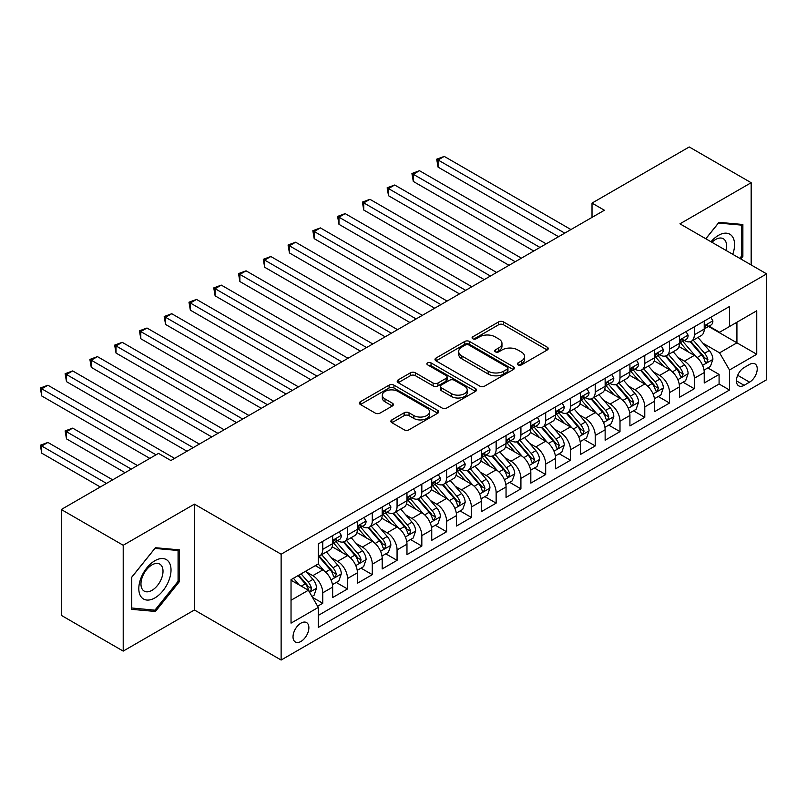 <?xml version="1.0" encoding="UTF-8"?>
<svg xmlns="http://www.w3.org/2000/svg" width="807" height="807" viewBox="0 0 807 807"><rect width="100%" height="100%" fill="white"/><g stroke="black" fill="none" stroke-linecap="round" stroke-linejoin="round"><path stroke-width="1.21" d="M518.013 364.895A2.411 1.392 0 0 0 521.423 364.895L547.257 349.976A3.44 1.987 0 0 0 548.256 348.574A3.44 1.987 0 0 0 547.257 347.171L503.487 321.902A3.44 1.987 0 0 0 498.625 321.902L472.791 336.812A2.411 1.392 0 0 0 472.085 337.8A2.411 1.392 0 0 0 472.791 338.779A2.411 1.392 0 0 0 476.191 338.779L479.54 336.852A11.005 6.355 0 0 1 495.095 336.852L498.746 338.95A11.005 6.355 0 0 1 501.964 343.449A11.005 6.355 0 0 1 498.746 347.938L495.397 349.865A2.411 1.392 0 0 0 494.701 350.853A2.411 1.392 0 0 0 495.397 351.832A2.411 1.392 0 0 0 498.807 351.832L502.146 349.905A11.005 6.355 0 0 1 517.711 349.905L521.352 352.013A11.005 6.355 0 0 1 524.58 356.502A11.005 6.355 0 0 1 521.352 360.991L518.013 362.928A2.411 1.392 0 0 0 517.307 363.907A2.411 1.392 0 0 0 518.013 364.895L518.013 362.928M300.95 641.444A11.207 6.476 120 0 0 308.274 631.568A11.207 6.476 120 0 0 306.549 622.58A11.207 6.476 120 0 0 300.95 623.135A11.207 6.476 120 0 0 293.627 633.021A11.207 6.476 120 0 0 295.342 641.999A11.207 6.476 120 0 0 300.95 641.444M391.879 419.882A3.44 1.987 0 0 0 390.87 421.284A3.44 1.987 0 0 0 391.879 422.697L404.156 429.778A3.44 1.987 0 0 0 409.018 429.778L437.717 413.214A3.44 1.987 0 0 0 438.726 411.812A3.44 1.987 0 0 0 437.717 410.41L393.947 385.141A3.44 1.987 0 0 0 389.085 385.141L360.396 401.704A3.44 1.987 0 0 0 359.387 403.107A3.44 1.987 0 0 0 360.396 404.509L375.225 413.073A3.44 1.987 0 0 0 380.087 413.073L392.363 405.992A3.44 1.987 0 0 0 393.372 404.579A3.44 1.987 0 0 0 392.363 403.177L385.01 398.93A9.2 5.306 0 0 1 382.316 395.178A9.2 5.306 0 0 1 387.996 390.275A9.2 5.306 0 0 1 398.022 391.425L426.832 408.06A9.2 5.306 0 0 1 429.526 411.812A9.2 5.306 0 0 1 423.846 416.715A9.2 5.306 0 0 1 413.83 415.565L409.018 412.791A3.44 1.987 0 0 0 404.156 412.791L391.879 419.882L391.879 422.697M194.426 504.143L123.209 545.27L61.282 509.51L61.282 615.348L123.209 651.098L194.426 609.981L281.129 660.035L281.129 554.207L194.426 504.143L194.426 609.981M751.166 264.948L751.166 182.715L679.948 223.832L766.65 273.886L281.129 554.207M751.166 182.715L689.239 146.965L592.015 203.102L592.015 217.396M61.282 509.51L158.515 453.373L170.892 460.525L604.393 210.244L592.015 203.102M479.782 386.119A3.44 1.987 0 0 0 484.644 386.119L513.333 369.556A3.44 1.987 0 0 0 514.341 368.153A3.44 1.987 0 0 0 513.333 366.751L469.563 341.482A3.44 1.987 0 0 0 464.701 341.482L436.012 358.046A3.44 1.987 0 0 0 435.003 359.448A3.44 1.987 0 0 0 436.012 360.85L479.782 386.119M428.588 365.41A2.411 1.392 0 0 1 431.029 365.753L431.029 362.888L475.525 388.581A3.44 1.987 0 0 1 476.534 389.983A3.44 1.987 0 0 1 475.525 391.385L446.836 407.949A3.44 1.987 0 0 1 441.974 407.949L398.204 382.679L398.204 379.875A3.44 1.987 0 0 0 397.195 381.277A3.44 1.987 0 0 0 398.204 382.679M398.204 379.875L410.481 372.784A3.44 1.987 0 0 1 415.343 372.784L433.097 383.032A3.44 1.987 0 0 0 437.959 383.032L446.1 378.332A3.44 1.987 0 0 0 447.108 376.93A3.44 1.987 0 0 0 446.1 375.527L427.619 364.855A2.411 1.392 0 0 1 426.923 363.876A2.411 1.392 0 0 1 428.406 362.585A2.411 1.392 0 0 1 431.029 362.888M317.605 606.228L322.75 603.263L312.46 597.321M306.62 572.062L312.834 575.653A14.012 8.09 60 0 1 322.75 592.822L332.655 587.103L332.655 597.543L347.514 588.959L336.247 582.452M331.384 557.768L337.608 561.359A14.012 8.09 60 0 1 347.514 578.518L357.42 572.799L357.42 583.239L372.289 574.655L361.022 568.148M356.159 543.464L362.383 547.055A14.012 8.09 60 0 1 372.289 564.214L382.195 558.494L382.195 568.935L397.064 560.351L385.786 553.844M380.934 529.16L387.148 532.751A14.012 8.09 60 0 1 397.064 549.91L406.97 544.19L406.97 554.631L421.829 546.057L410.561 539.55M405.699 514.856L411.923 518.447A14.012 8.09 60 0 1 421.829 535.616L431.735 529.896L431.735 540.327L446.604 531.752L435.336 525.246M430.474 500.562L436.698 504.153A14.012 8.09 60 0 1 446.604 521.312L456.51 515.592L456.51 526.033L471.379 517.448L460.101 510.942M455.249 486.258L461.463 489.849A14.012 8.09 60 0 1 471.379 507.008L481.285 501.288L481.285 511.729L496.144 503.144L484.876 496.638M480.014 471.954L486.238 475.545A14.012 8.09 60 0 1 496.144 492.704L506.05 486.984L506.05 497.425L520.918 488.85L509.651 482.334M504.789 457.65L511.013 461.241A14.012 8.09 60 0 1 520.918 478.41L530.824 472.68L530.824 483.121L545.683 474.546L534.416 468.04M529.563 443.356L535.777 446.937A14.012 8.09 60 0 1 545.683 464.106L555.599 458.386L555.599 468.827L570.458 460.242L559.19 453.736M554.328 429.052L560.552 432.643A14.012 8.09 60 0 1 570.458 449.802L580.364 444.082L580.364 454.523L595.233 445.938L583.955 439.432M579.103 414.748L585.327 418.339A14.012 8.09 60 0 1 595.233 435.498L605.139 429.778L605.139 440.219L619.998 431.634L608.73 425.128M603.878 400.443L610.092 404.035A14.012 8.09 60 0 1 619.998 421.204L629.914 415.474L629.914 425.914L644.773 417.34L633.505 410.834M628.643 386.139L634.867 389.731A14.012 8.09 60 0 1 644.773 406.899L654.679 401.18L654.679 411.62L669.548 403.036L658.27 396.53M653.418 371.845L659.642 375.437A14.012 8.09 60 0 1 669.548 392.595L679.454 386.876L679.454 397.316L694.313 388.732L694.313 378.291A14.012 8.09 -120 0 0 684.407 361.132L678.193 357.541M683.045 382.225L694.313 388.732M332.655 587.103A14.012 8.09 -120 0 0 322.75 569.934L315.315 565.646M357.42 572.799A14.012 8.09 -120 0 0 347.514 555.63L332.202 546.793M382.195 558.494A14.012 8.09 -120 0 0 372.289 541.336L356.966 532.489M406.97 544.19A14.012 8.09 -120 0 0 397.064 527.032L381.741 518.185M431.735 529.896A14.012 8.09 -120 0 0 421.829 512.727L406.516 503.881M456.51 515.592A14.012 8.09 -120 0 0 446.604 498.423L431.281 489.587M481.285 501.288A14.012 8.09 -120 0 0 471.379 484.129L456.056 475.283M506.05 486.984A14.012 8.09 -120 0 0 496.144 469.825L480.831 460.979M530.824 472.68A14.012 8.09 -120 0 0 520.918 455.521L505.596 446.675M555.599 458.386A14.012 8.09 -120 0 0 545.683 441.217L530.37 432.381M580.364 444.082A14.012 8.09 -120 0 0 570.458 426.923L555.145 418.076M605.139 429.778A14.012 8.09 -120 0 0 595.233 412.619L579.91 403.772M629.914 415.474A14.012 8.09 -120 0 0 619.998 398.315L604.685 389.468M654.679 401.18A14.012 8.09 -120 0 0 644.773 384.011L629.45 375.174M679.454 386.876A14.012 8.09 -120 0 0 669.548 369.717L654.225 360.87M749.562 364.421L744.104 367.568A10.864 6.274 120 0 0 737.013 377.141A10.864 6.274 120 0 0 738.677 385.837A10.864 6.274 120 0 0 744.104 385.302L749.562 382.155A10.864 6.274 120 0 0 756.653 372.582A10.864 6.274 120 0 0 754.989 363.886A10.864 6.274 120 0 0 749.562 364.421M281.129 660.035L766.65 379.724L766.65 273.886M291.034 600.257L308.375 590.24L318.291 607.409L318.291 627.432L729.498 390.023L729.498 369.999L719.582 352.841L702.958 343.237M318.291 607.409L291.034 623.135L291.034 579.658L318.291 563.932L318.291 543.908L729.498 306.499L729.498 326.522L756.744 310.786L756.744 354.263L729.498 369.999M337.477 540.69L337.608 540.761A14.012 8.09 60 0 0 344.619 541.457L354.525 535.737A14.012 8.09 -120 0 0 357.42 529.321L357.42 521.312M362.252 526.386L362.383 526.457A14.012 8.09 60 0 0 369.384 527.153L379.29 521.433A14.012 8.09 -120 0 0 382.195 515.017L382.195 507.008M387.017 512.082L387.148 512.152A14.012 8.09 60 0 0 394.159 512.848L404.065 507.129A14.012 8.09 -120 0 0 406.97 500.713L406.97 492.704M411.792 497.778L411.923 497.858A14.012 8.09 60 0 0 418.924 498.544L428.84 492.825A14.012 8.09 -120 0 0 431.735 486.409L431.735 478.4M436.567 483.474L436.698 483.554A14.012 8.09 60 0 0 443.699 484.25L453.605 478.531A14.012 8.09 -120 0 0 456.51 472.115L456.51 464.106M461.332 469.18L461.463 469.25A14.012 8.09 60 0 0 468.474 469.946L478.38 464.227A14.012 8.09 -120 0 0 481.285 457.811L481.285 449.802M486.107 454.876L486.238 454.946A14.012 8.09 60 0 0 493.238 455.642L503.154 449.923A14.012 8.09 -120 0 0 506.05 443.507L506.05 435.498M510.881 440.572L511.013 440.652A14.012 8.09 60 0 0 518.013 441.338L527.919 435.619A14.012 8.09 -120 0 0 530.824 429.203L530.824 421.193M535.646 426.267L535.777 426.348A14.012 8.09 60 0 0 542.788 427.044L552.694 421.325A14.012 8.09 -120 0 0 555.599 414.909L555.599 406.899M560.421 411.974L560.552 412.044A14.012 8.09 60 0 0 567.553 412.74L577.469 407.021A14.012 8.09 -120 0 0 580.364 400.605L580.364 392.595M585.196 397.669L585.327 397.74A14.012 8.09 60 0 0 592.328 398.436L602.234 392.716A14.012 8.09 -120 0 0 605.139 386.301L605.139 378.291M609.961 383.365L610.092 383.446A14.012 8.09 60 0 0 617.103 384.132L627.009 378.412A14.012 8.09 -120 0 0 629.914 371.997L629.914 363.987M634.736 369.061L634.867 369.142A14.012 8.09 60 0 0 641.868 369.838L651.784 364.118A14.012 8.09 -120 0 0 654.679 357.703L654.679 349.693M659.511 354.767L659.642 354.838A14.012 8.09 60 0 0 666.643 355.534L676.548 349.814A14.012 8.09 -120 0 0 679.454 343.399L679.454 335.389M318.291 615.418L719.087 384.011L719.087 374.428L704.229 383.012L704.229 372.572A14.012 8.09 -120 0 0 694.313 355.413L679 346.566M684.275 340.463L684.407 340.534A14.012 8.09 -120 0 0 691.417 341.23A14.012 8.09 -120 0 0 694.313 334.814L694.313 326.805M691.417 341.23L701.323 335.51A14.012 8.09 -120 0 0 704.229 329.095L704.229 321.085M322.75 541.336L322.75 549.345A14.012 8.09 60 0 1 319.844 555.761A14.012 8.09 60 0 1 318.291 556.326M319.844 555.761L329.75 550.031A14.012 8.09 -120 0 0 332.655 543.625L332.655 535.616M347.514 527.032L347.514 535.041A14.012 8.09 60 0 1 344.619 541.457M372.289 512.727L372.289 520.737A14.012 8.09 60 0 1 369.384 527.153M397.064 498.423L397.064 506.433A14.012 8.09 60 0 1 394.159 512.848M421.829 484.129L421.829 492.139A14.012 8.09 60 0 1 418.924 498.544M446.604 469.825L446.604 477.835A14.012 8.09 60 0 1 443.699 484.25M471.379 455.521L471.379 463.531A14.012 8.09 60 0 1 468.474 469.946M496.144 441.217L496.144 449.227A14.012 8.09 60 0 1 493.238 455.642M520.918 426.923L520.918 434.933A14.012 8.09 60 0 1 518.013 441.338M545.683 412.619L545.683 420.629A14.012 8.09 60 0 1 542.788 427.044M570.458 398.315L570.458 406.325A14.012 8.09 60 0 1 567.553 412.74M595.233 384.011L595.233 392.02A14.012 8.09 60 0 1 592.328 398.436M619.998 369.707L619.998 377.716A14.012 8.09 60 0 1 617.103 384.132M644.773 355.413L644.773 363.422A14.012 8.09 60 0 1 641.868 369.838M669.548 341.109L669.548 349.118A14.012 8.09 60 0 1 666.643 355.534M669.548 392.595L669.548 403.036M644.773 406.899L644.773 417.34M619.998 421.204L619.998 431.634M595.233 435.498L595.233 445.938M570.458 449.802L570.458 460.242M545.683 464.106L545.683 474.546M520.918 478.41L520.918 488.85M496.144 492.704L496.144 503.144M471.379 507.008L471.379 517.448M446.604 521.312L446.604 531.752M421.829 535.616L421.829 546.057M397.064 549.91L397.064 560.351M372.289 564.214L372.289 574.655M347.514 578.518L347.514 588.959M322.75 592.822L322.75 603.263M308.375 590.24L291.034 580.233M719.582 352.841L736.922 342.824L736.922 322.235L756.744 310.786M708.556 326.442L756.744 354.263M709.05 326.159L719.582 332.242L729.498 326.522M123.209 545.27L123.209 651.098M707.82 367.921L719.087 374.428M719.087 384.011L729.498 390.023M740.786 258.956L742.874 256.364L742.874 224.487L718.966 222.349L705.782 238.751M131.511 609.325L155.418 611.464L179.315 581.726L179.315 549.849L155.418 547.721L131.511 577.459L131.511 609.325M741.633 255.648L742.874 256.364M178.075 581.01L179.315 581.726M152.886 610.001L155.418 611.464M518.972 365.228L521.352 363.856A11.005 6.355 0 0 0 524.58 359.367L524.58 356.502M501.964 343.449L501.964 346.304A11.005 6.355 0 0 1 498.746 350.803L496.366 352.175M547.207 350.006L503.487 324.757A3.44 1.987 0 0 0 498.625 324.757L473.749 339.122M513.292 369.586L469.563 344.347A3.44 1.987 0 0 0 464.701 344.347L436.062 360.88M507.25 369.142A2.411 1.392 0 0 0 507.956 368.153A2.411 1.392 0 0 0 507.25 367.175L468.837 344.993A2.411 1.392 0 0 0 465.437 344.993L461.907 347.03A11.005 6.355 0 0 0 458.689 351.519A11.005 6.355 0 0 0 461.907 356.008L488.164 371.17A11.005 6.355 0 0 0 503.729 371.17L507.25 369.142L507.25 371.997A2.411 1.392 0 0 0 507.956 371.018L507.956 368.153M458.689 351.519L458.689 354.384A11.005 6.355 0 0 0 461.907 358.873L461.907 356.008M507.25 371.997L503.729 374.034A11.005 6.355 0 0 1 488.164 374.034L461.907 358.873M398.244 382.71L410.481 375.648L410.481 372.784M447.108 376.93L447.108 379.784A3.44 1.987 0 0 1 446.1 381.197L437.959 385.897A3.44 1.987 0 0 1 433.097 385.897L415.343 375.648A3.44 1.987 0 0 0 410.481 375.648M431.029 365.753L475.474 391.415M451.517 393.665A9.2 5.306 0 0 0 461.533 394.815A9.2 5.306 0 0 0 467.213 389.912A9.2 5.306 0 0 0 464.519 386.16L454.371 380.299A3.44 1.987 0 0 0 449.509 380.299L441.358 385A3.44 1.987 0 0 0 440.35 386.402A3.44 1.987 0 0 0 441.358 387.804L451.517 393.665L451.517 396.53A9.2 5.306 0 0 0 461.533 397.68A9.2 5.306 0 0 0 467.213 392.777L467.213 389.912M440.35 386.402L440.35 389.267A3.44 1.987 0 0 0 441.358 390.669L441.358 387.804M451.517 396.53L441.358 390.669M429.526 411.812L429.526 414.677A9.2 5.306 0 0 1 423.846 419.579A9.2 5.306 0 0 1 413.83 418.43L409.018 415.655A3.44 1.987 0 0 0 404.156 415.655L391.93 422.717M382.316 395.178L382.316 398.043A9.2 5.306 0 0 0 385.01 401.795L385.01 398.93M392.323 406.012L385.01 401.795M437.666 413.245L393.947 388.006A3.44 1.987 0 0 0 389.085 388.006L360.436 404.539M704.017 370.12L710.422 366.418L712.894 359.276A9.28 5.356 -120 0 0 709.282 350.551L697.964 337.447M695.695 356.321L682.762 341.341M688.331 351.953L680.826 343.268A22.243 12.841 -120 0 0 680.14 342.491M438.06 224.336L509.025 265.311L388.51 195.728L388.51 188.586L394.704 185.005L521.413 258.159M690.156 341.734L701.596 354.989A9.28 5.356 60 0 1 704.914 361.385L705.59 362.484L706.841 362.303L707.88 359.67A9.28 5.356 -120 0 0 704.572 353.274L693.253 340.171M690.822 341.522L703.129 355.756A4.731 2.734 60 0 1 704.319 357.612L707.88 359.67M710.785 317.292L712.894 320.944A9.28 5.356 60 0 1 710.977 325.05L706.266 327.763A9.28 5.356 -120 0 0 707.88 325.625L707.689 324.807M564.759 233.132L438.06 159.978L444.253 156.407L570.952 229.551M704.531 328.207L704.572 328.207A9.28 5.356 -120 0 0 706.266 327.763M706.68 324.939L707.88 325.625C707.295 324.232 706.307 324.807 704.914 327.349A9.28 5.356 60 0 1 704.229 328.671M558.565 236.703L438.06 167.13L438.06 159.978L436.698 159.191L444.253 156.407M438.06 167.13L436.698 159.191M732.736 254.316A22.767 13.144 120 0 0 718.472 235.351A22.767 13.144 120 0 0 711.007 241.767M725.957 250.392A15.585 8.998 120 0 0 723.334 238.751A15.585 8.998 120 0 0 715.537 239.518A15.585 8.998 120 0 0 711.935 242.302M705.832 238.781L718.472 223.055L741.633 225.123L741.633 256.011L739.747 258.361M740.1 224.245L741.633 225.123M168.865 580.546A22.767 13.144 120 0 0 162.974 558.555A22.767 13.144 120 0 0 140.973 578.054A22.767 13.144 120 0 0 146.864 600.055A22.767 13.144 120 0 0 168.865 580.546M161.531 578.468A15.585 8.998 120 0 0 159.776 564.113A15.585 8.998 120 0 0 142.435 576.763A15.585 8.998 120 0 0 144.191 591.107A15.585 8.998 120 0 0 161.531 578.468M131.753 608.115L131.753 577.237L154.914 548.417L178.075 550.495L178.075 581.373L154.914 610.183L131.511 607.974M176.541 549.607L178.075 550.495M679.242 384.425L685.647 380.722L688.119 373.57A9.28 5.356 -120 0 0 684.507 364.855L673.189 351.751M670.92 370.615L657.987 355.645M663.566 366.257L656.051 357.562A22.243 12.841 -120 0 0 655.365 356.795M413.285 238.64L484.25 279.615L363.745 210.032L363.745 202.88L369.939 199.309L496.638 272.463M665.382 356.038L676.831 369.293A9.28 5.356 60 0 1 680.14 375.689L680.815 376.788L682.066 376.607L683.115 373.974A9.28 5.356 -120 0 0 679.797 367.578L668.489 354.475M666.057 355.816L678.354 370.06A4.731 2.734 60 0 1 679.544 371.916L683.115 373.974M654.477 398.719L660.872 395.027L663.354 387.874A9.28 5.356 -120 0 0 659.733 379.159L648.414 366.055M646.155 384.919L633.213 369.939M638.791 380.561L631.286 371.866A22.243 12.841 -120 0 0 630.59 371.089M388.51 252.944L459.486 293.909L338.97 224.336L338.97 217.184L345.164 213.613L471.873 286.757M640.607 370.342L652.056 383.587A9.28 5.356 60 0 1 655.365 389.983L656.041 391.092L657.302 390.911L658.341 388.268A9.28 5.356 -120 0 0 655.032 381.872L643.714 368.769M641.283 370.12L653.579 384.364A4.731 2.734 60 0 1 654.78 386.21L658.341 388.268M629.702 413.023L636.108 409.331L638.579 402.179A9.28 5.356 -120 0 0 634.968 393.463L623.65 380.359M621.38 399.223L608.448 384.243M614.016 394.865L606.511 386.17A22.243 12.841 -120 0 0 605.825 385.393M363.745 267.238L434.711 308.213L314.195 238.64L314.195 231.488L320.389 227.907L447.098 301.061M615.842 384.636L627.281 397.891A9.28 5.356 60 0 1 630.6 404.287L631.276 405.386L632.527 405.215L633.566 402.572A9.28 5.356 -120 0 0 630.257 396.176L618.939 383.073M616.508 384.425L628.814 398.668A4.731 2.734 60 0 1 630.005 400.514L633.566 402.572M604.927 427.327L611.333 423.635L613.804 416.483A9.28 5.356 -120 0 0 610.193 407.757L598.875 394.653M596.605 413.527L583.673 398.547M589.251 409.159L581.736 400.474A22.243 12.841 -120 0 0 581.05 399.697M338.97 281.542L409.936 322.518L289.431 252.934L289.431 245.792L295.624 242.211L422.323 315.366M591.067 398.94L602.516 412.195A9.28 5.356 60 0 1 605.825 418.591L606.501 419.69L607.752 419.519L608.801 416.876A9.28 5.356 -120 0 0 605.492 410.481L594.174 397.377M591.743 398.729L604.039 412.962A4.731 2.734 60 0 1 605.23 414.818L608.801 416.876M686.021 331.596L688.119 335.248A9.28 5.356 60 0 1 686.202 339.354L681.491 342.067A9.28 5.356 -120 0 0 683.115 339.929L682.914 339.111M539.994 247.436L413.285 174.282L419.479 170.701L546.188 243.855M679.766 342.501L679.797 342.501A9.28 5.356 -120 0 0 681.491 342.067M681.915 339.243L683.115 339.929C682.53 338.537 681.542 339.101 680.14 341.643A9.28 5.356 60 0 1 679.454 342.965M533.8 251.007L413.285 181.434L413.285 174.282L411.923 173.495L419.479 170.701M413.285 181.434L411.923 173.495M661.246 345.9L663.354 349.542A9.28 5.356 60 0 1 661.427 353.658L656.727 356.371A9.28 5.356 -120 0 0 658.341 354.233L658.149 353.405M515.219 261.73L387.148 187.799L394.704 185.005M654.991 356.805L655.032 356.805A9.28 5.356 -120 0 0 656.727 356.371M657.14 353.537L658.341 354.233C657.755 352.83 656.767 353.405 655.365 355.948A9.28 5.356 60 0 1 654.679 357.269M388.51 195.728L387.148 187.799M636.471 360.204L638.579 363.846A9.28 5.356 60 0 1 636.662 367.952L631.952 370.675A9.28 5.356 -120 0 0 633.566 368.537L633.374 367.71M490.444 276.034L362.383 202.093L369.939 199.309M630.217 371.109L630.257 371.109A9.28 5.356 -120 0 0 631.952 370.675M632.365 367.841L633.566 368.537C632.981 367.135 631.992 367.71 630.6 370.252A9.28 5.356 60 0 1 629.914 371.573M363.745 210.032L362.383 202.093M611.706 374.498L613.804 378.15A9.28 5.356 60 0 1 611.888 382.256L607.177 384.969A9.28 5.356 -120 0 0 608.801 382.841L608.599 382.014M465.679 290.338L337.608 216.397L345.164 213.613M605.452 385.413L605.492 385.413A9.28 5.356 -120 0 0 607.177 384.969M607.6 382.145L608.801 382.841C608.216 381.439 607.227 382.014 605.825 384.556A9.28 5.356 60 0 1 605.139 385.877M338.97 224.336L337.608 216.397M580.162 441.631L586.558 437.929L589.039 430.777A9.28 5.356 -120 0 0 585.418 422.061L574.1 408.957M571.84 427.821L558.898 412.851M564.476 423.463L556.971 414.768A22.243 12.841 -120 0 0 556.275 414.001M314.195 295.846L385.171 336.822L264.656 267.238L264.656 260.086L270.849 256.515L397.558 329.67M566.292 413.245L577.741 426.5A9.28 5.356 60 0 1 581.05 432.895L581.726 433.995L582.987 433.813L584.026 431.18A9.28 5.356 -120 0 0 580.717 424.785L569.399 411.681M566.968 413.023L579.265 427.266A4.731 2.734 60 0 1 580.465 429.122L584.026 431.18M586.931 388.803L589.039 392.454A9.28 5.356 60 0 1 587.113 396.56L582.412 399.273A9.28 5.356 -120 0 0 584.026 397.135L583.834 396.318M440.904 304.642L312.834 230.701L320.389 227.907M580.677 399.707L580.717 399.707A9.28 5.356 -120 0 0 582.412 399.273M582.825 396.449L584.026 397.135C583.441 395.743 582.452 396.308 581.05 398.85A9.28 5.356 60 0 1 580.364 400.171M314.195 238.64L312.834 230.701M555.387 455.925L561.793 452.233L564.264 445.081A9.28 5.356 -120 0 0 560.653 436.365L549.335 423.261M547.065 442.125L534.133 427.145M539.701 437.767L532.196 429.072A22.243 12.841 -120 0 0 531.51 428.295M289.431 310.15L360.396 351.116L239.881 281.542L239.881 274.39L246.074 270.819L372.784 343.964M541.527 427.549L552.977 440.804A9.28 5.356 60 0 1 556.285 447.189L556.961 448.299L558.212 448.117L559.251 445.474A9.28 5.356 -120 0 0 555.942 439.079L544.624 425.975M542.193 427.327L554.5 441.57A4.731 2.734 60 0 1 555.69 443.416L559.251 445.474M562.166 403.107L564.264 406.748A9.28 5.356 60 0 1 562.348 410.864L557.637 413.577A9.28 5.356 -120 0 0 559.251 411.439L559.059 410.612M416.13 318.936L288.069 245.005L295.624 242.211M555.902 414.011L555.942 414.011A9.28 5.356 -120 0 0 557.637 413.577M558.051 410.743L559.251 411.439C558.666 410.037 557.677 410.612 556.285 413.154A9.28 5.356 60 0 1 555.599 414.475M289.431 252.934L288.069 245.005M530.613 470.229L537.018 466.537L539.49 459.385A9.28 5.356 -120 0 0 535.878 450.669L524.56 437.565M522.29 456.429L509.358 441.449M514.937 452.071L507.421 443.376A22.243 12.841 -120 0 0 506.735 442.599M264.656 324.444L335.621 365.42L215.116 295.846L215.116 288.694L221.31 285.113L348.009 358.268M516.752 441.843L528.202 455.098A9.28 5.356 60 0 1 531.51 461.493L532.186 462.593L533.437 462.421L534.486 459.778A9.28 5.356 -120 0 0 531.177 453.383L519.859 440.279M517.428 441.631L529.725 455.874A4.731 2.734 60 0 1 530.915 457.72L534.486 459.778M537.391 417.411L539.49 421.052A9.28 5.356 60 0 1 537.573 425.158L532.862 427.881A9.28 5.356 -120 0 0 534.486 425.743L534.284 424.916M391.365 333.241L263.294 259.299L270.849 256.515M531.137 428.315L531.177 428.315A9.28 5.356 -120 0 0 532.862 427.881M533.286 425.047L534.486 425.743C533.901 424.341 532.913 424.916 531.51 427.458A9.28 5.356 60 0 1 530.824 428.779M264.656 267.238L263.294 259.299M505.848 484.533L512.243 480.841L514.725 473.689A9.28 5.356 -120 0 0 511.103 464.973L499.785 451.87M497.526 470.733L484.583 455.753M490.162 466.365L482.657 457.68A22.243 12.841 -120 0 0 481.961 456.903M239.881 338.748L310.856 379.724L190.341 310.15L190.341 302.998L196.535 299.417L323.244 372.572M491.977 456.147L503.427 469.402A9.28 5.356 60 0 1 506.735 475.797L507.411 476.897L508.672 476.725L509.711 474.082A9.28 5.356 -120 0 0 506.403 467.687L495.084 454.583M492.653 455.935L504.95 470.168A4.731 2.734 60 0 1 506.15 472.024L509.711 474.082M512.616 431.705L514.725 435.356A9.28 5.356 60 0 1 512.798 439.462L508.097 442.186A9.28 5.356 -120 0 0 509.711 440.047L509.52 439.22M366.59 347.545L238.519 273.603L246.074 270.819M506.362 442.619L506.403 442.619A9.28 5.356 -120 0 0 508.097 442.186M508.511 439.351L509.711 440.047C509.126 438.645 508.138 439.22 506.735 441.762A9.28 5.356 60 0 1 506.05 443.083M239.881 281.542L238.519 273.603M481.073 498.837L487.478 495.135L489.95 487.983A9.28 5.356 -120 0 0 486.339 479.267L475.02 466.164M472.751 485.027L459.819 470.057M465.387 480.669L457.882 471.974A22.243 12.841 -120 0 0 457.196 471.207M215.116 353.052L286.082 394.028L165.566 324.444L165.566 317.292L171.76 313.721L298.469 386.876M467.213 470.451L478.662 483.706A9.28 5.356 60 0 1 481.971 490.101L482.647 491.201L483.897 491.019L484.936 488.386A9.28 5.356 -120 0 0 481.628 481.991L470.31 468.887M467.878 470.229L480.185 484.472A4.731 2.734 60 0 1 481.375 486.328L484.936 488.386M487.852 446.009L489.95 449.66A9.28 5.356 60 0 1 488.033 453.766L483.322 456.48A9.28 5.356 -120 0 0 484.936 454.341L484.745 453.524M341.815 361.849L213.754 287.907L221.31 285.113M481.597 456.913L481.628 456.913A9.28 5.356 -120 0 0 483.322 456.48M483.736 453.655L484.936 454.341C484.351 452.949 483.363 453.514 481.971 456.056A9.28 5.356 60 0 1 481.285 457.377M215.116 295.846L213.754 287.907M456.298 513.131L462.704 509.439L465.175 502.287A9.28 5.356 -120 0 0 461.564 493.571L450.245 480.468M447.976 499.331L435.044 484.361M440.622 494.973L433.107 486.278A22.243 12.841 -120 0 0 432.421 485.501M190.341 367.356L261.307 408.322L140.801 338.748L140.801 331.596L146.995 328.025L273.694 401.18M442.438 484.755L453.887 498.01A9.28 5.356 60 0 1 457.196 504.405L457.872 505.505L459.122 505.323L460.172 502.68A9.28 5.356 -120 0 0 456.863 496.285L445.545 483.181M443.114 484.533L455.41 498.776A4.731 2.734 60 0 1 456.601 500.622L460.172 502.68M463.077 460.313L465.175 463.964A9.28 5.356 60 0 1 463.258 468.07L458.547 470.784A9.28 5.356 -120 0 0 460.172 468.645L459.97 467.818M317.05 376.143L188.979 302.211L196.535 299.417M456.823 471.217L456.863 471.217A9.28 5.356 -120 0 0 458.547 470.784M458.971 467.949L460.172 468.645C459.587 467.243 458.598 467.818 457.196 470.36A9.28 5.356 60 0 1 456.51 471.681M190.341 310.15L188.979 302.211M431.533 527.435L437.929 523.743L440.41 516.591A9.28 5.356 -120 0 0 436.789 507.875L425.471 494.772M423.211 513.635L410.269 498.655M415.847 509.278L408.342 500.582A22.243 12.841 -120 0 0 407.646 499.805M165.566 381.65L236.542 422.626L116.026 353.052L116.026 345.9L122.22 342.319L248.929 415.474M417.663 499.049L429.112 512.304A9.28 5.356 60 0 1 432.421 518.699L433.097 519.799L434.358 519.627L435.397 516.984A9.28 5.356 -120 0 0 432.088 510.589L420.77 497.485M418.339 498.837L430.645 513.081A4.731 2.734 60 0 1 431.836 514.927L435.397 516.984M438.302 474.617L440.41 478.258A9.28 5.356 60 0 1 438.483 482.364L433.783 485.088A9.28 5.356 -120 0 0 435.397 482.949L435.205 482.122M292.275 390.447L164.204 316.505L171.76 313.721M432.048 485.521L432.088 485.521A9.28 5.356 -120 0 0 433.783 485.088M434.196 482.253L435.397 482.949C434.812 481.547 433.823 482.122 432.421 484.664A9.28 5.356 60 0 1 431.735 485.985M165.566 324.444L164.204 316.505M406.758 541.739L413.164 538.047L415.635 530.895A9.28 5.356 -120 0 0 412.024 522.179L400.706 509.076M398.436 527.939L385.504 512.959M391.072 523.572L383.567 514.886A22.243 12.841 -120 0 0 382.881 514.109M140.801 395.955L211.767 436.93L91.252 367.356L91.252 360.204L97.445 356.623L224.154 429.778M392.898 513.353L404.347 526.608A9.28 5.356 60 0 1 407.656 533.003L408.332 534.103L409.583 533.931L410.622 531.288A9.28 5.356 -120 0 0 407.313 524.893L395.995 511.789M393.564 513.141L405.871 527.385A4.731 2.734 60 0 1 407.061 529.231L410.622 531.288M413.537 488.921L415.635 492.563A9.28 5.356 60 0 1 413.719 496.668L409.008 499.392A9.28 5.356 -120 0 0 410.622 497.253L410.43 496.426M267.5 404.751L139.44 330.809L146.995 328.025M407.283 499.826L407.313 499.826A9.28 5.356 -120 0 0 409.008 499.392M409.431 496.557L410.622 497.253C410.037 495.851 409.048 496.426 407.656 498.968A9.28 5.356 60 0 1 406.97 500.29M140.801 338.748L139.44 330.809M381.983 556.043L388.389 552.341L390.86 545.189A9.28 5.356 -120 0 0 387.249 536.473L375.931 523.37M373.661 542.233L360.729 527.264M366.307 537.876L358.792 529.18A22.243 12.841 -120 0 0 358.106 528.414M116.026 410.259L186.992 451.234L66.487 381.65L66.487 374.498L72.68 370.927L199.379 444.082M368.123 527.657L379.572 540.912A9.28 5.356 60 0 1 382.881 547.307L383.557 548.407L384.808 548.225L385.857 545.593A9.28 5.356 -120 0 0 382.548 539.197L371.23 526.093M368.799 527.435L381.096 541.679A4.731 2.734 60 0 1 382.286 543.535L385.857 545.593M388.762 503.215L390.86 506.867A9.28 5.356 60 0 1 388.944 510.972L384.233 513.686A9.28 5.356 -120 0 0 385.857 511.547L385.655 510.73M242.736 419.055L114.665 345.114L122.22 342.319M382.508 514.12L382.548 514.12A9.28 5.356 -120 0 0 384.233 513.686M384.657 510.861L385.857 511.547C385.272 510.155 384.283 510.72 382.881 513.272A9.28 5.356 60 0 1 382.195 514.584M116.026 353.052L114.665 345.114M357.219 570.347L363.614 566.645L366.096 559.493A9.28 5.356 -120 0 0 362.474 550.778L351.156 537.674M348.896 556.537L335.954 541.568M341.532 552.18L334.027 543.484A22.243 12.841 -120 0 0 333.331 542.707M91.252 424.563L149.84 458.386L41.712 395.955L41.712 388.803L47.906 385.232L174.615 458.386M343.348 541.961L354.798 555.216A9.28 5.356 60 0 1 358.106 561.611L358.782 562.711L360.043 562.529L361.082 559.887A9.28 5.356 -120 0 0 357.773 553.491L346.455 540.387M344.024 541.739L356.331 555.983A4.731 2.734 60 0 1 357.521 557.829L361.082 559.887M363.987 517.519L366.096 521.171A9.28 5.356 60 0 1 364.169 525.276L359.468 527.99A9.28 5.356 -120 0 0 361.082 525.851L360.89 525.024M217.961 433.359L89.89 359.418L97.445 356.623M357.733 528.424L357.773 528.424A9.28 5.356 -120 0 0 359.468 527.99M359.882 525.165L361.082 525.851C360.497 524.449 359.508 525.024 358.106 527.566A9.28 5.356 60 0 1 357.42 528.888M91.252 367.356L89.89 359.418M332.444 584.641L338.849 580.949L341.321 573.797A9.28 5.356 -120 0 0 337.709 565.082L326.391 551.978M324.121 570.842L318.2 563.982M316.758 566.484L315.799 565.364M137.452 465.538L72.68 428.134L66.487 431.715L66.487 438.857L125.065 472.68M318.583 556.255L330.033 569.51A9.28 5.356 60 0 1 333.341 575.905L334.017 577.005L335.268 576.834L336.307 574.191A9.28 5.356 -120 0 0 332.998 567.795L321.68 554.691M319.249 556.043L331.556 570.287A4.731 2.734 60 0 1 332.746 572.133L336.307 574.191M66.487 438.857L65.125 430.928L131.259 469.109M65.125 430.928L72.68 428.134M339.222 531.823L341.321 535.465A9.28 5.356 60 0 1 339.404 539.58L334.693 542.294A9.28 5.356 -120 0 0 336.307 540.155L336.115 539.328M193.186 447.653L65.125 373.712L72.68 370.927M332.968 542.728L332.998 542.728A9.28 5.356 -120 0 0 334.693 542.294M335.117 539.459L336.307 540.155C335.722 538.753 334.734 539.328 333.341 541.87A9.28 5.356 60 0 1 332.655 543.192M66.487 381.65L65.125 373.712M311.966 596.464L314.074 595.253L316.556 588.101A9.28 5.356 -120 0 0 312.934 579.386L305.813 571.134M299.155 584.924L293.425 578.286M291.993 580.778L291.034 579.678M112.677 479.832L47.906 442.438L41.712 446.009L41.712 453.161L100.3 486.984M298.126 575.562L305.258 583.814A9.28 5.356 60 0 1 308.567 590.21L309.242 591.309L310.493 591.138L311.542 588.495A9.28 5.356 -120 0 0 308.234 582.099L301.102 573.848M298.701 575.23L306.781 584.591A4.731 2.734 60 0 1 307.971 586.437L311.542 588.495M41.712 453.161L40.35 445.222L106.494 483.413M40.35 445.222L47.906 442.438M156.033 454.805L40.35 388.016L47.906 385.232M41.712 395.955L40.35 388.016M312.834 575.653L322.75 569.934M337.608 561.359L347.514 555.63M362.383 547.055L372.289 541.336M387.148 532.751L397.064 527.032M411.923 518.447L421.829 512.727M436.698 504.153L446.604 498.423M461.463 489.849L471.379 484.129M486.238 475.545L496.144 469.825M511.013 461.241L520.918 455.521M535.777 446.937L545.683 441.217M560.552 432.643L570.458 426.923M585.327 418.339L595.233 412.619M610.092 404.035L619.998 398.315M634.867 389.731L644.773 384.011M659.642 375.437L669.548 369.717M684.407 361.132L694.313 355.413M694.313 334.814L704.229 329.095M322.75 549.345L332.655 543.625M347.514 535.041L357.42 529.321M372.289 520.737L382.195 515.017M397.064 506.433L406.97 500.713M421.829 492.139L431.735 486.409M446.604 477.835L456.51 472.115M471.379 463.531L481.285 457.811M496.144 449.227L506.05 443.507M520.918 434.933L530.824 429.203M545.683 420.629L555.599 414.909M570.458 406.325L580.364 400.605M595.233 392.02L605.139 386.301M619.998 377.716L629.914 371.997M644.773 363.422L654.679 357.703M669.548 349.118L679.454 343.399M694.313 378.291L704.229 372.572M737.679 375.295L749.562 382.155M736.428 380.864L744.104 385.302M521.352 363.856L521.352 360.991M495.397 351.832L495.397 349.865M498.746 350.803L498.746 347.938M472.791 338.779L472.791 336.812M498.625 324.757L498.625 321.902M503.487 324.757L503.487 321.902M547.257 349.976L547.257 347.171M436.012 360.85L436.012 358.046M464.701 344.347L464.701 341.482M469.563 344.347L469.563 341.482M513.333 369.556L513.333 366.751M488.164 374.034L488.164 371.17M503.729 374.034L503.729 371.17M415.343 375.648L415.343 372.784M433.097 385.897L433.097 383.032M437.959 385.897L437.959 383.032M446.1 381.197L446.1 378.332M475.525 391.385L475.525 388.581M404.156 415.655L404.156 412.791M409.018 415.655L409.018 412.791M413.83 418.43L413.83 415.565M392.363 405.992L392.363 403.177M360.396 404.509L360.396 401.704M389.085 388.006L389.085 385.141M393.947 388.006L393.947 385.141M437.717 413.214L437.717 410.41M702.604 365.359L712.833 359.448M704.572 353.274L709.282 350.551M697.177 357.541L701.596 354.989M712.833 320.833L704.229 325.806M677.83 379.663L688.058 373.752M679.797 367.578L684.507 364.855M672.402 371.845L676.831 369.293M653.055 393.957L663.293 388.056M655.032 381.872L659.733 379.159M647.628 386.15L652.056 383.587M628.29 408.261L638.519 402.36M630.257 396.176L634.968 393.463M622.863 400.454L627.281 397.891M603.515 422.565L613.744 416.654M605.492 410.481L610.193 407.757M598.088 414.748L602.516 412.195M688.058 335.137L679.454 340.11M663.293 349.441L654.679 354.404M638.519 363.745L629.914 368.708M613.744 378.039L605.139 383.012M578.74 436.869L588.979 430.958M580.717 424.785L585.418 422.061M573.313 429.052L577.741 426.5M588.979 392.343L580.364 397.316M553.975 451.174L564.204 445.262M555.942 439.079L560.653 436.365M548.548 443.356L552.977 440.804M564.204 406.647L555.599 411.62M529.2 465.468L539.429 459.566M531.177 453.383L535.878 450.669M523.773 457.66L528.202 455.098M539.429 420.951L530.824 425.914M504.425 479.772L514.664 473.86M506.403 467.687L511.103 464.973M498.998 471.954L503.427 469.402M514.664 435.245L506.05 440.219M479.661 494.076L489.889 488.164M481.628 481.991L486.339 479.267M474.234 486.258L478.662 483.706M489.889 449.549L481.285 454.523M454.886 508.38L465.114 502.468M456.863 496.285L461.564 493.571M449.459 500.562L453.887 498.01M465.114 463.854L456.51 468.827M430.111 522.674L440.35 516.773M432.088 510.589L436.789 507.875M424.684 514.866L429.112 512.304M440.35 478.158L431.735 483.121M405.346 536.978L415.575 531.067M407.313 524.893L412.024 522.179M399.919 529.17L404.347 526.608M415.575 492.452L406.97 497.425M380.571 551.282L390.8 545.371M382.548 539.197L387.249 536.473M375.144 543.464L379.572 540.912M390.8 506.756L382.195 511.729M355.796 565.586L366.035 559.675M357.773 553.491L362.474 550.778M350.369 557.768L354.798 555.216M366.035 521.06L357.42 526.033M331.031 579.88L341.26 573.979M332.998 567.795L337.709 565.082M325.604 572.072L330.033 569.51M341.26 535.364L332.655 540.327M309.555 592.288L316.485 588.283M308.234 582.099L312.934 579.386M301.253 586.124L305.258 583.814"/></g></svg>
